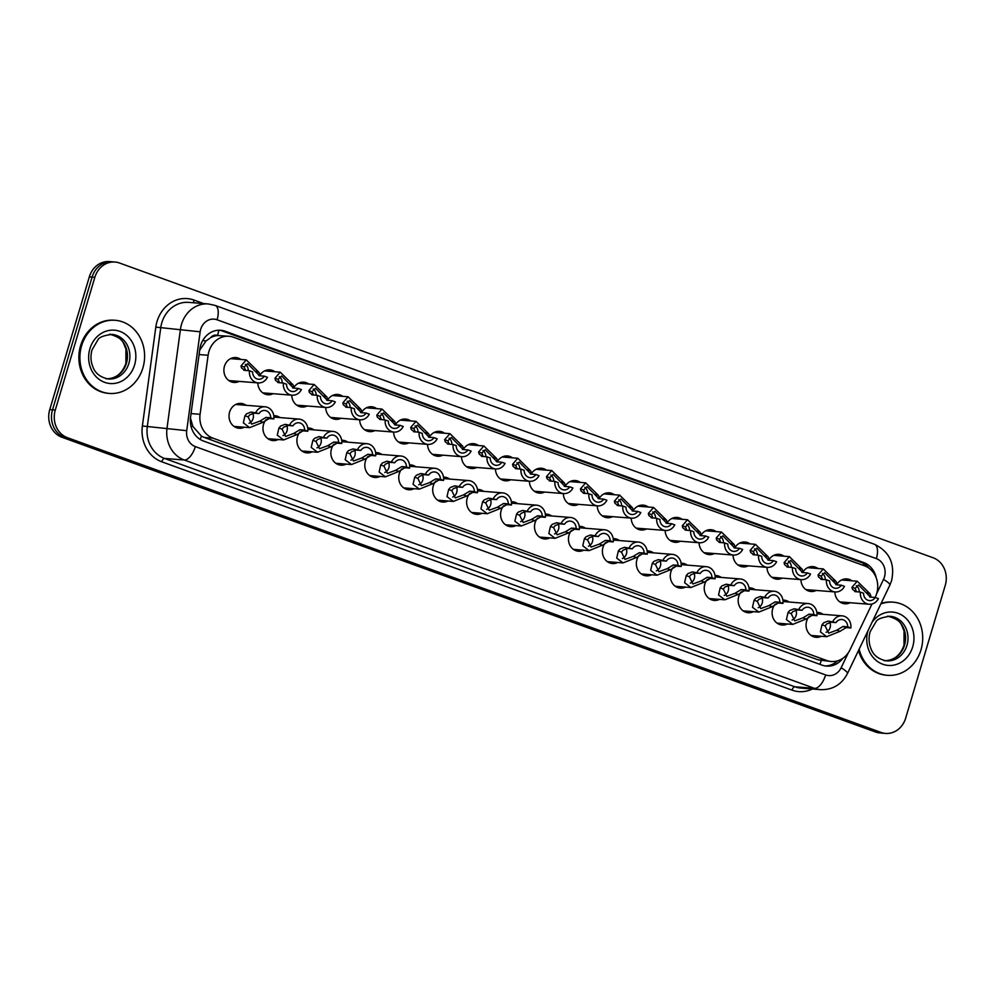 <?xml version="1.0" encoding="UTF-8"?>
<svg xmlns="http://www.w3.org/2000/svg" width="995" height="995" viewBox="0 0 995 995"><rect width="100%" height="100%" fill="white"/><g stroke="black" fill="none" stroke-linecap="round" stroke-linejoin="round"><path stroke-width="1.49" d="M244.31 427.228A12.475 10.995 -85.4 0 1 239.036 428.273A12.475 10.995 -85.4 0 1 229.609 412.067A12.475 10.995 -85.4 0 1 241.026 403.41A12.475 10.995 -85.4 0 1 246.063 405.288M278.252 439.516A12.475 10.995 -85.4 0 1 272.978 440.574A12.475 10.995 -85.4 0 1 263.551 424.367A12.475 10.995 -85.4 0 1 266.138 419.567M312.194 451.817A12.475 10.995 -85.4 0 1 306.92 452.874A12.475 10.995 -85.4 0 1 297.493 436.668A12.475 10.995 -85.4 0 1 300.08 431.867M346.136 464.118A12.475 10.995 -85.4 0 1 340.862 465.162A12.475 10.995 -85.4 0 1 331.447 448.956A12.475 10.995 -85.4 0 1 334.022 444.156M380.078 476.406A12.475 10.995 -85.4 0 1 374.804 477.463A12.475 10.995 -85.4 0 1 365.389 461.257A12.475 10.995 -85.4 0 1 367.963 456.456M414.019 488.707A12.475 10.995 -85.4 0 1 408.746 489.764A12.475 10.995 -85.4 0 1 399.331 473.558A12.475 10.995 -85.4 0 1 401.905 468.757M447.961 501.007A12.475 10.995 -85.4 0 1 442.688 502.052A12.475 10.995 -85.4 0 1 433.273 485.846A12.475 10.995 -85.4 0 1 435.847 481.045M481.903 513.296A12.475 10.995 -85.4 0 1 476.63 514.353A12.475 10.995 -85.4 0 1 467.215 498.147A12.475 10.995 -85.4 0 1 469.789 493.346M515.845 525.596A12.475 10.995 -85.4 0 1 510.572 526.654A12.475 10.995 -85.4 0 1 501.157 510.447A12.475 10.995 -85.4 0 1 503.744 505.647M549.787 537.897A12.475 10.995 -85.4 0 1 544.514 538.942A12.475 10.995 -85.4 0 1 535.099 522.736A12.475 10.995 -85.4 0 1 537.686 517.935M583.729 550.185A12.475 10.995 -85.4 0 1 578.456 551.242A12.475 10.995 -85.4 0 1 569.04 535.036A12.475 10.995 -85.4 0 1 571.627 530.236M617.671 562.486A12.475 10.995 -85.4 0 1 612.398 563.543A12.475 10.995 -85.4 0 1 602.982 547.337A12.475 10.995 -85.4 0 1 605.569 542.536M651.613 574.787A12.475 10.995 -85.4 0 1 646.34 575.831A12.475 10.995 -85.4 0 1 636.924 559.625A12.475 10.995 -85.4 0 1 639.511 554.824M685.555 587.075A12.475 10.995 -85.4 0 1 680.282 588.132A12.475 10.995 -85.4 0 1 670.866 571.926A12.475 10.995 -85.4 0 1 673.453 567.125M719.497 599.376A12.475 10.995 -85.4 0 1 714.236 600.42A12.475 10.995 -85.4 0 1 704.808 584.227A12.475 10.995 -85.4 0 1 707.395 579.426M753.439 611.676A12.475 10.995 -85.4 0 1 748.178 612.721A12.475 10.995 -85.4 0 1 738.75 596.515A12.475 10.995 -85.4 0 1 741.337 591.714M787.393 623.964A12.475 10.995 -85.4 0 1 782.12 625.022A12.475 10.995 -85.4 0 1 772.692 608.816A12.475 10.995 -85.4 0 1 775.279 604.015M821.335 636.265A12.475 10.995 -85.4 0 1 816.062 637.31A12.475 10.995 -85.4 0 1 806.634 621.116A12.475 10.995 -85.4 0 1 809.221 616.315M239.173 381.396A12.475 10.995 -85.4 0 1 233.9 382.441A12.475 10.995 -85.4 0 1 224.472 366.235A12.475 10.995 -85.4 0 1 235.877 357.578A12.475 10.995 -85.4 0 1 240.914 359.456M273.115 393.684A12.475 10.995 -85.4 0 1 267.842 394.741A12.475 10.995 -85.4 0 1 257.829 382.876M307.057 405.985A12.475 10.995 -85.4 0 1 301.783 407.03A12.475 10.995 -85.4 0 1 291.771 395.177M340.999 418.286A12.475 10.995 -85.4 0 1 335.725 419.33A12.475 10.995 -85.4 0 1 325.713 407.477M374.941 430.574A12.475 10.995 -85.4 0 1 369.667 431.631A12.475 10.995 -85.4 0 1 359.655 419.766M408.883 442.874A12.475 10.995 -85.4 0 1 403.609 443.919A12.475 10.995 -85.4 0 1 393.597 432.066M442.825 455.175A12.475 10.995 -85.4 0 1 437.551 456.22A12.475 10.995 -85.4 0 1 427.551 444.367M476.767 467.463A12.475 10.995 -85.4 0 1 471.493 468.521A12.475 10.995 -85.4 0 1 461.493 456.655M510.709 479.764A12.475 10.995 -85.4 0 1 505.435 480.809A12.475 10.995 -85.4 0 1 495.435 468.956M544.651 492.065A12.475 10.995 -85.4 0 1 539.377 493.11A12.475 10.995 -85.4 0 1 529.377 481.257M578.592 504.353A12.475 10.995 -85.4 0 1 573.319 505.41A12.475 10.995 -85.4 0 1 563.319 493.545M612.534 516.654A12.475 10.995 -85.4 0 1 607.261 517.698A12.475 10.995 -85.4 0 1 597.261 505.846M646.476 528.954A12.475 10.995 -85.4 0 1 641.203 529.999A12.475 10.995 -85.4 0 1 631.203 518.146M680.418 541.243A12.475 10.995 -85.4 0 1 675.145 542.3A12.475 10.995 -85.4 0 1 665.145 530.434M714.36 553.543A12.475 10.995 -85.4 0 1 709.087 554.588A12.475 10.995 -85.4 0 1 699.087 542.735M748.302 565.844A12.475 10.995 -85.4 0 1 743.029 566.889A12.475 10.995 -85.4 0 1 733.029 555.036M782.244 578.132A12.475 10.995 -85.4 0 1 776.971 579.189A12.475 10.995 -85.4 0 1 766.971 567.324M816.186 590.433A12.475 10.995 -85.4 0 1 810.913 591.478A12.475 10.995 -85.4 0 1 800.913 579.625M850.128 602.734A12.475 10.995 -85.4 0 1 844.854 603.778A12.475 10.995 -85.4 0 1 834.855 591.925M875.115 597.485L875.339 597.012A22.002 19.39 94.6 0 0 876.707 593.468A22.002 19.39 94.6 0 0 864.58 565.844L233.539 337.243A22.002 19.39 94.6 0 0 229.037 336.26A22.002 19.39 94.6 0 0 208.104 355.277L200.082 414.306A22.002 19.39 94.6 0 0 213.017 438.186L826.77 660.531A22.002 19.39 94.6 0 0 831.273 661.513A22.002 19.39 94.6 0 0 850.041 649.772L871.981 604.002M210.642 337.666A22.002 19.39 -85.4 0 1 217.88 335.551L217.557 335.439A7.338 6.467 94.6 0 0 210.642 337.666L205.99 340.999L199.659 350.24M190.468 418.037L192.831 426.357L201.413 436.108L204.361 437.489L818.114 659.847L831.273 661.513M229.037 336.26L217.88 335.551M782.916 600.134A12.475 10.995 -85.4 0 1 784.097 600.159A12.475 10.995 -85.4 0 1 789.135 602.025M748.974 587.834A12.475 10.995 -85.4 0 1 750.155 587.858A12.475 10.995 -85.4 0 1 755.193 589.736M715.032 575.545A12.475 10.995 -85.4 0 1 716.213 575.558A12.475 10.995 -85.4 0 1 721.251 577.436M681.09 563.245A12.475 10.995 -85.4 0 1 682.271 563.269A12.475 10.995 -85.4 0 1 687.309 565.135M647.148 550.944A12.475 10.995 -85.4 0 1 648.33 550.969A12.475 10.995 -85.4 0 1 653.367 552.847M613.206 538.656A12.475 10.995 -85.4 0 1 614.388 538.668A12.475 10.995 -85.4 0 1 619.425 540.546M579.264 526.355A12.475 10.995 -85.4 0 1 580.446 526.38A12.475 10.995 -85.4 0 1 585.483 528.245M545.322 514.054A12.475 10.995 -85.4 0 1 546.504 514.079A12.475 10.995 -85.4 0 1 551.541 515.957M511.38 501.766A12.475 10.995 -85.4 0 1 512.562 501.778A12.475 10.995 -85.4 0 1 517.599 503.657M477.438 489.465A12.475 10.995 -85.4 0 1 478.62 489.49A12.475 10.995 -85.4 0 1 483.657 491.356M443.496 477.165A12.475 10.995 -85.4 0 1 444.678 477.19A12.475 10.995 -85.4 0 1 449.715 479.068M409.554 464.876A12.475 10.995 -85.4 0 1 410.736 464.889A12.475 10.995 -85.4 0 1 415.773 466.767M375.612 452.576A12.475 10.995 -85.4 0 1 376.794 452.601A12.475 10.995 -85.4 0 1 381.831 454.466M341.671 440.275A12.475 10.995 -85.4 0 1 342.852 440.3A12.475 10.995 -85.4 0 1 347.889 442.178M307.729 427.987A12.475 10.995 -85.4 0 1 308.91 427.999A12.475 10.995 -85.4 0 1 313.947 429.877M273.787 415.686A12.475 10.995 -85.4 0 1 274.968 415.711A12.475 10.995 -85.4 0 1 280.005 417.577M816.858 612.435A12.475 10.995 -85.4 0 1 818.039 612.447A12.475 10.995 -85.4 0 1 823.076 614.325M803.152 571.715A12.475 10.995 -85.4 0 1 812.903 566.615A12.475 10.995 -85.4 0 1 817.94 568.493M769.21 559.414A12.475 10.995 -85.4 0 1 778.961 554.327A12.475 10.995 -85.4 0 1 783.998 556.193M735.268 547.126A12.475 10.995 -85.4 0 1 745.019 542.026A12.475 10.995 -85.4 0 1 750.056 543.904M701.326 534.825A12.475 10.995 -85.4 0 1 711.077 529.726A12.475 10.995 -85.4 0 1 716.114 531.604M667.384 522.524A12.475 10.995 -85.4 0 1 677.135 517.437A12.475 10.995 -85.4 0 1 682.172 519.303M633.442 510.236A12.475 10.995 -85.4 0 1 643.193 505.137A12.475 10.995 -85.4 0 1 648.23 507.015M599.5 497.935A12.475 10.995 -85.4 0 1 609.251 492.836A12.475 10.995 -85.4 0 1 614.288 494.714M565.558 485.635A12.475 10.995 -85.4 0 1 575.309 480.548A12.475 10.995 -85.4 0 1 580.346 482.413M531.616 473.346A12.475 10.995 -85.4 0 1 541.367 468.247A12.475 10.995 -85.4 0 1 546.404 470.125M497.674 461.046A12.475 10.995 -85.4 0 1 507.425 455.946A12.475 10.995 -85.4 0 1 512.462 457.824M463.732 448.745A12.475 10.995 -85.4 0 1 473.483 443.658A12.475 10.995 -85.4 0 1 478.52 445.524M429.778 436.457A12.475 10.995 -85.4 0 1 439.541 431.357A12.475 10.995 -85.4 0 1 444.578 433.235M395.836 424.156A12.475 10.995 -85.4 0 1 405.587 419.057A12.475 10.995 -85.4 0 1 410.637 420.935M361.894 411.855A12.475 10.995 -85.4 0 1 371.645 406.768A12.475 10.995 -85.4 0 1 376.695 408.634M327.952 399.567A12.475 10.995 -85.4 0 1 337.703 394.468A12.475 10.995 -85.4 0 1 342.753 396.346M294.01 387.266A12.475 10.995 -85.4 0 1 303.761 382.167A12.475 10.995 -85.4 0 1 308.811 384.045M260.068 374.966A12.475 10.995 -85.4 0 1 269.819 369.879A12.475 10.995 -85.4 0 1 274.856 371.744M837.093 584.015A12.475 10.995 -85.4 0 1 846.844 578.916A12.475 10.995 -85.4 0 1 851.882 580.794M94.848 277.306L92.087 277.083A22.002 19.39 -85.4 0 1 112.224 261.809A22.002 19.39 -85.4 0 0 92.087 277.083L52.511 409.84L92.087 277.083L89.326 276.871A22.002 19.39 -85.4 0 1 109.45 261.585L114.985 262.033A22.002 19.39 -85.4 0 1 119.487 263.003L933.123 557.772A22.002 19.39 -85.4 0 1 945.25 585.383L905.674 718.129A22.002 19.39 -85.4 0 1 885.55 733.414A22.002 19.39 -85.4 0 1 881.048 732.432L67.411 437.676A22.002 19.39 -85.4 0 1 55.285 410.052L94.848 277.306A22.002 19.39 -85.4 0 1 114.985 262.033M67.411 437.676L64.65 437.452A22.002 19.39 -85.4 0 1 52.511 409.84A22.002 19.39 -85.4 0 0 64.65 437.452L878.286 732.221L64.65 437.452L61.877 437.228A22.002 19.39 -85.4 0 1 49.75 409.617L89.326 276.871M885.55 733.414L882.776 733.191A22.002 19.39 -85.4 0 1 878.286 732.221A22.002 19.39 -85.4 0 0 882.776 733.191L880.015 732.967A22.002 19.39 -85.4 0 1 875.513 731.997L61.877 437.228M876.296 578.07A22.002 19.39 94.6 0 0 863.635 562.523L225.231 331.248A22.002 19.39 94.6 0 0 220.728 330.265A22.002 19.39 94.6 0 0 199.796 349.282L190.567 417.166A22.002 19.39 94.6 0 0 203.502 441.046L822.032 665.12A22.002 19.39 94.6 0 0 826.534 666.103A22.002 19.39 94.6 0 0 842.939 658.255M219.348 330.216A22.002 19.39 -85.4 0 1 222.47 331.024L860.874 562.299A22.002 19.39 -85.4 0 1 869.07 568.257M837.666 660.817A22.002 19.39 -85.4 0 1 825.154 665.929M875.264 597.497L878.423 598.642A11.007 9.701 94.6 0 1 869.17 604.251A11.007 9.701 94.6 0 1 860.414 592.112L863.573 593.256A7.338 6.467 94.6 0 0 869.456 600.594A7.338 6.467 94.6 0 0 875.264 597.497L870.525 597.112L858.623 585.01L855.14 588.381L856.558 591.801M859.232 592.013A7.338 6.467 94.6 0 0 856.309 585.682M860.414 592.112L854.817 591.552M855.675 591.739L852.466 589.276L851.981 587.249L857.242 581.217L870.028 593.779L870.849 595.943M870.525 597.112L869.717 596.95M836.024 622.596L831.285 622.223L826.733 623.927L825.141 625.917L828.661 633.168L836.882 630.171L842.964 626.464L847.703 626.838A7.338 6.467 94.6 0 0 841.82 619.499A7.338 6.467 94.6 0 0 836.024 622.596L828.114 621.079L823.673 622.82L821.994 624.773L820.365 631.875L826.683 636.688L811.012 635.444M826.049 632.322A7.338 6.467 94.6 0 0 830.091 627.658A7.338 6.467 94.6 0 0 829.88 622.335M832.865 621.452A11.007 9.701 94.6 0 1 842.118 615.843A11.007 9.701 94.6 0 1 850.874 627.982L846.123 627.609L840.041 631.315L826.683 636.688M850.874 627.982L847.703 626.838M880.836 603.94A36.678 32.325 -85.4 0 1 893.274 602.186A36.678 32.325 -85.4 0 1 920.984 649.847A36.678 32.325 -85.4 0 1 887.428 675.307A36.678 32.325 -85.4 0 1 859.145 649.163M881.097 603.405A36.678 32.325 -85.4 0 1 892.229 602.099L893.274 602.186M887.428 675.307L886.396 675.232A36.678 32.325 -85.4 0 1 858.498 650.531M841.322 585.197L844.481 586.341A11.007 9.701 94.6 0 1 835.228 591.95A11.007 9.701 94.6 0 1 826.472 579.811L829.631 580.956A7.338 6.467 94.6 0 0 835.514 588.294A7.338 6.467 94.6 0 0 841.322 585.197L836.584 584.824L824.681 572.71L821.198 576.093L822.616 579.513M825.29 579.724A7.338 6.467 94.6 0 0 822.367 573.394M826.472 579.811L820.875 579.252M821.733 579.438L818.524 576.988L818.039 574.948L823.3 568.916L836.086 581.49L836.907 583.642M836.584 584.824L835.775 584.65M807.38 572.896L810.539 574.04A11.007 9.701 94.6 0 1 801.286 579.65A11.007 9.701 94.6 0 1 792.53 567.523L795.689 568.667A7.338 6.467 94.6 0 0 801.572 575.993A7.338 6.467 94.6 0 0 807.38 572.896L802.642 572.523L790.739 560.421L787.256 563.792L788.674 567.212M791.348 567.424A7.338 6.467 94.6 0 0 788.426 561.093M792.53 567.523L786.933 566.951M787.791 567.138L784.582 564.687L784.097 562.648L789.358 556.628L802.144 569.19L802.965 571.341M802.642 572.523L801.833 572.349M773.438 560.608L776.597 561.752A11.007 9.701 94.6 0 1 767.344 567.361A11.007 9.701 94.6 0 1 758.588 555.222L761.747 556.367A7.338 6.467 94.6 0 0 767.63 563.705A7.338 6.467 94.6 0 0 773.438 560.608L768.7 560.222L756.797 548.121L753.314 551.491L754.732 554.912M757.406 555.123A7.338 6.467 94.6 0 0 754.484 548.792M758.588 555.222L752.991 554.663M753.849 554.849L750.64 552.387L750.155 550.359L755.416 544.327L768.202 556.889L769.023 559.053M768.7 560.222L767.891 560.061M739.496 548.307L742.656 549.451A11.007 9.701 94.6 0 1 733.39 555.061A11.007 9.701 94.6 0 1 724.646 542.922L727.805 544.066A7.338 6.467 94.6 0 0 733.688 551.404A7.338 6.467 94.6 0 0 739.496 548.307L734.745 547.934L722.855 535.82L719.373 539.203L720.79 542.623M723.464 542.835A7.338 6.467 94.6 0 0 720.542 536.504M724.646 542.922L719.049 542.362M719.907 542.549L716.698 540.098L716.213 538.059L721.475 532.026L734.26 544.601L735.081 546.752M734.745 547.934L733.949 547.76M802.082 610.308L797.343 609.923L792.791 611.626L791.199 613.616L794.719 620.88L802.94 617.87L809.022 614.164L813.761 614.537A7.338 6.467 94.6 0 0 807.878 607.211A7.338 6.467 94.6 0 0 802.082 610.308L794.172 608.778L789.731 610.52L788.052 612.485L786.423 619.574L792.741 624.4L777.07 623.144M792.107 620.034A7.338 6.467 94.6 0 0 796.149 615.358A7.338 6.467 94.6 0 0 795.938 610.034M798.923 609.164A11.007 9.701 94.6 0 1 808.176 603.555A11.007 9.701 94.6 0 1 816.92 615.681L812.181 615.308L806.099 619.014L792.741 624.4M816.92 615.681L813.761 614.537M768.14 598.007L763.389 597.634L758.849 599.338L757.257 601.328L760.777 608.579L768.998 605.582L775.08 601.863L779.819 602.249A7.338 6.467 94.6 0 0 773.936 594.91A7.338 6.467 94.6 0 0 768.14 598.007L760.23 596.49L755.79 598.219L754.111 600.184L752.481 607.286L758.799 612.099L743.128 610.843M758.165 607.734A7.338 6.467 94.6 0 0 762.207 603.057A7.338 6.467 94.6 0 0 761.996 597.746M764.968 596.863A11.007 9.701 94.6 0 1 774.234 591.254A11.007 9.701 94.6 0 1 782.978 603.393L778.239 603.007L772.157 606.714L758.799 612.099M782.978 603.393L779.819 602.249M734.198 585.707L729.447 585.334L724.907 587.038L723.315 589.028L726.835 596.279L735.056 593.281L741.138 589.575L745.877 589.948A7.338 6.467 94.6 0 0 739.994 582.61A7.338 6.467 94.6 0 0 734.198 585.707L726.288 584.189L721.835 585.931L720.169 587.883L718.539 594.985L724.857 599.798L709.186 598.555M724.223 595.433A7.338 6.467 94.6 0 0 728.265 590.769A7.338 6.467 94.6 0 0 728.054 585.446M731.026 584.562A11.007 9.701 94.6 0 1 740.292 578.953A11.007 9.701 94.6 0 1 749.036 591.092L744.297 590.719L738.215 594.425L724.857 599.798M749.036 591.092L745.877 589.948M81.615 345.762A36.678 32.325 -85.4 0 1 115.171 320.29A36.678 32.325 -85.4 0 1 142.882 367.963A36.678 32.325 -85.4 0 1 109.326 393.423A36.678 32.325 -85.4 0 1 81.615 345.762M109.326 393.423L108.293 393.336A36.678 32.325 -85.4 0 1 80.583 345.675A36.678 32.325 -85.4 0 1 114.139 320.216L115.171 320.29M705.554 536.006L708.714 537.151A11.007 9.701 94.6 0 1 699.448 542.76A11.007 9.701 94.6 0 1 690.704 530.633L693.863 531.778A7.338 6.467 94.6 0 0 699.746 539.103A7.338 6.467 94.6 0 0 705.554 536.006L700.803 535.633L688.913 523.532L685.431 526.902L686.848 530.323M689.523 530.534A7.338 6.467 94.6 0 0 686.6 524.203M690.704 530.633L685.107 530.061M685.965 530.248L682.757 527.798L682.271 525.758L687.533 519.738L700.318 532.3L701.139 534.452M700.803 535.633L700.007 535.459M671.6 523.718L674.772 524.862A11.007 9.701 94.6 0 1 665.506 530.472A11.007 9.701 94.6 0 1 656.762 518.333L659.921 519.477A7.338 6.467 94.6 0 0 665.804 526.815A7.338 6.467 94.6 0 0 671.6 523.718L666.861 523.333L654.971 511.231L651.489 514.602L652.907 518.022M655.581 518.233A7.338 6.467 94.6 0 0 652.645 511.903M656.762 518.333L651.165 517.773M652.024 517.96L648.815 515.497L648.33 513.47L653.591 507.438L666.376 519.999L667.197 522.164M666.861 523.333L666.065 523.171M637.658 511.418L640.83 512.562A11.007 9.701 94.6 0 1 631.564 518.171A11.007 9.701 94.6 0 1 622.82 506.032L625.979 507.176A7.338 6.467 94.6 0 0 631.862 514.514A7.338 6.467 94.6 0 0 637.658 511.418L632.919 511.044L621.029 498.93L617.547 502.313L618.965 505.734M621.639 505.945A7.338 6.467 94.6 0 0 618.703 499.614M622.82 506.032L617.223 505.472M618.069 505.659L614.873 503.209L614.388 501.169L619.649 495.137L632.434 507.711L633.255 509.863M632.919 511.044L632.123 510.87M700.244 573.418L695.505 573.033L690.965 574.737L689.373 576.727L692.893 583.99L701.114 580.981L707.196 577.274L711.935 577.647A7.338 6.467 94.6 0 0 706.052 570.322A7.338 6.467 94.6 0 0 700.244 573.418L692.346 571.889L687.893 573.63L686.227 575.595L684.597 582.684L690.916 587.51L675.244 586.254M690.281 583.145A7.338 6.467 94.6 0 0 694.323 578.468A7.338 6.467 94.6 0 0 694.112 573.145M697.085 572.274A11.007 9.701 94.6 0 1 706.35 566.665A11.007 9.701 94.6 0 1 715.094 578.791L710.355 578.418L704.273 582.125L690.916 587.51M715.094 578.791L711.935 577.647M666.302 561.118L661.563 560.745L657.023 562.449L655.431 564.439L658.951 571.69L667.172 568.692L673.254 564.973L677.993 565.359A7.338 6.467 94.6 0 0 672.11 558.021A7.338 6.467 94.6 0 0 666.302 561.118L658.404 559.6L653.951 561.329L652.285 563.294L650.655 570.396L656.974 575.209L641.302 573.953M656.339 570.844A7.338 6.467 94.6 0 0 660.381 566.167A7.338 6.467 94.6 0 0 660.17 560.857M663.143 559.974A11.007 9.701 94.6 0 1 672.409 554.364A11.007 9.701 94.6 0 1 681.152 566.503L676.413 566.118L670.332 569.824L656.974 575.209M681.152 566.503L677.993 565.359M632.36 548.817L627.621 548.444L623.081 550.148L621.489 552.138L625.009 559.389L633.23 556.392L639.312 552.685L644.051 553.058A7.338 6.467 94.6 0 0 638.168 545.72A7.338 6.467 94.6 0 0 632.36 548.817L624.462 547.3L620.009 549.041L618.343 550.994L616.713 558.096L623.032 562.909L607.36 561.665M622.397 558.543A7.338 6.467 94.6 0 0 626.427 553.879A7.338 6.467 94.6 0 0 626.228 548.556M629.201 547.673A11.007 9.701 94.6 0 1 638.467 542.064A11.007 9.701 94.6 0 1 647.21 554.203L642.471 553.829L636.39 557.536L623.032 562.909M647.21 554.203L644.051 553.058M603.716 499.117L606.875 500.261A11.007 9.701 94.6 0 1 597.622 505.87A11.007 9.701 94.6 0 1 588.878 493.744L592.037 494.888A7.338 6.467 94.6 0 0 597.92 502.214A7.338 6.467 94.6 0 0 603.716 499.117L598.978 498.744L587.087 486.642L583.605 490.013L585.023 493.433M587.684 493.644A7.338 6.467 94.6 0 0 584.761 487.314M588.878 493.744L583.281 493.172M584.127 493.358L580.931 490.908L580.446 488.868L585.694 482.849L598.492 495.41L599.313 497.562M598.978 498.744L598.182 498.57M569.774 486.829L572.933 487.973A11.007 9.701 94.6 0 1 563.68 493.582A11.007 9.701 94.6 0 1 554.924 481.443L558.096 482.587A7.338 6.467 94.6 0 0 563.978 489.926A7.338 6.467 94.6 0 0 569.774 486.829L565.036 486.443L553.145 474.341L549.663 477.712L551.081 481.132M553.742 481.344A7.338 6.467 94.6 0 0 550.82 475.013M554.924 481.443L549.339 480.883M550.185 481.07L546.989 478.607L546.504 476.58L551.752 470.548L564.551 483.11L565.371 485.274M565.036 486.443L564.24 486.281M535.832 474.528L538.991 475.672A11.007 9.701 94.6 0 1 529.738 481.281A11.007 9.701 94.6 0 1 520.982 469.142L524.154 470.287A7.338 6.467 94.6 0 0 530.037 477.625A7.338 6.467 94.6 0 0 535.832 474.528L531.094 474.155L519.203 462.041L515.708 465.424L517.139 468.844M519.8 469.055A7.338 6.467 94.6 0 0 516.878 462.725M520.982 469.142L515.398 468.583M516.243 468.769L513.047 466.319L512.562 464.279L517.81 458.247L530.609 470.822L531.429 472.973M531.094 474.155L530.298 473.981M501.89 462.227L505.05 463.371A11.007 9.701 94.6 0 1 495.796 468.981A11.007 9.701 94.6 0 1 487.04 456.854L490.199 457.998A7.338 6.467 94.6 0 0 496.095 465.324A7.338 6.467 94.6 0 0 501.89 462.227L497.152 461.854L485.262 449.752L481.767 453.123L483.197 456.543M485.858 456.755A7.338 6.467 94.6 0 0 482.936 450.424M487.04 456.854L481.456 456.282M482.301 456.469L479.105 454.019L478.62 451.979L483.868 445.959L496.667 458.521L497.488 460.673M497.152 461.854L496.356 461.68M467.948 449.939L471.108 451.083A11.007 9.701 94.6 0 1 461.854 456.693A11.007 9.701 94.6 0 1 453.098 444.554L456.257 445.698A7.338 6.467 94.6 0 0 462.153 453.036A7.338 6.467 94.6 0 0 467.948 449.939L463.21 449.553L451.32 437.452L447.825 440.822L449.255 444.243M451.917 444.454A7.338 6.467 94.6 0 0 448.994 438.123M453.098 444.554L447.514 443.994M448.359 444.18L445.163 441.718L444.678 439.69L449.927 433.658L462.725 446.22L463.546 448.384M463.21 449.553L462.414 449.392M598.418 536.529L593.679 536.143L589.139 537.847L587.547 539.837L591.055 547.101L599.288 544.091L605.37 540.385L610.109 540.758A7.338 6.467 94.6 0 0 604.226 533.432A7.338 6.467 94.6 0 0 598.418 536.529L590.52 534.999L586.067 536.74L584.401 538.705L582.771 545.795L589.09 550.621L573.418 549.364M588.455 546.255A7.338 6.467 94.6 0 0 592.485 541.578A7.338 6.467 94.6 0 0 592.286 536.255M595.259 535.385A11.007 9.701 94.6 0 1 604.512 529.775A11.007 9.701 94.6 0 1 613.268 541.902L608.53 541.529L602.448 545.235L589.09 550.621M613.268 541.902L610.109 540.758M564.476 524.228L559.737 523.855L555.198 525.559L553.606 527.549L557.113 534.8L565.347 531.803L571.428 528.084L576.167 528.469A7.338 6.467 94.6 0 0 570.284 521.131A7.338 6.467 94.6 0 0 564.476 524.228L556.578 522.711L552.125 524.44L550.459 526.405L548.83 533.507L555.148 538.32L539.477 537.064M554.513 533.954A7.338 6.467 94.6 0 0 558.543 529.278A7.338 6.467 94.6 0 0 558.344 523.967M561.317 523.084A11.007 9.701 94.6 0 1 570.57 517.475A11.007 9.701 94.6 0 1 579.326 529.614L574.588 529.228L568.506 532.934L555.148 538.32M579.326 529.614L576.167 528.469M530.534 511.928L525.795 511.554L521.256 513.258L519.664 515.248L523.171 522.499L531.405 519.502L537.487 515.796L542.225 516.169A7.338 6.467 94.6 0 0 536.342 508.831A7.338 6.467 94.6 0 0 530.534 511.928L522.636 510.41L518.184 512.151L516.517 514.104L514.888 521.206L521.206 526.019L505.535 524.775M520.572 521.654A7.338 6.467 94.6 0 0 524.601 516.99A7.338 6.467 94.6 0 0 524.402 511.666M527.375 510.783A11.007 9.701 94.6 0 1 536.628 505.174A11.007 9.701 94.6 0 1 545.384 517.313L540.646 516.94L534.564 520.646L521.206 526.019M545.384 517.313L542.225 516.169M496.592 499.639L491.853 499.254L487.314 500.958L485.722 502.948L489.229 510.211L497.463 507.201L503.545 503.495L508.283 503.868A7.338 6.467 94.6 0 0 502.4 496.542A7.338 6.467 94.6 0 0 496.592 499.639L488.694 498.109L484.242 499.851L482.575 501.816L480.946 508.905L487.264 513.731L471.593 512.475M486.63 509.365A7.338 6.467 94.6 0 0 490.659 504.689A7.338 6.467 94.6 0 0 490.46 499.366M493.433 498.495A11.007 9.701 94.6 0 1 502.686 492.886A11.007 9.701 94.6 0 1 511.442 505.012L506.704 504.639L500.609 508.346L487.264 513.731M511.442 505.012L508.283 503.868M462.65 487.339L457.911 486.965L453.372 488.669L451.78 490.659L455.287 497.91L463.521 494.913L469.603 491.194L474.341 491.58A7.338 6.467 94.6 0 0 468.458 484.242A7.338 6.467 94.6 0 0 462.65 487.339L454.752 485.821L450.3 487.55L448.633 489.515L447.004 496.617L453.322 501.43L437.651 500.174M452.675 497.065A7.338 6.467 94.6 0 0 456.717 492.388A7.338 6.467 94.6 0 0 456.518 487.077M459.491 486.194A11.007 9.701 94.6 0 1 468.744 480.585A11.007 9.701 94.6 0 1 477.5 492.724L472.762 492.338L466.667 496.045L453.322 501.43M477.5 492.724L474.341 491.58M434.007 437.638L437.166 438.783A11.007 9.701 94.6 0 1 427.912 444.392A11.007 9.701 94.6 0 1 419.156 432.253L422.315 433.397A7.338 6.467 94.6 0 0 428.211 440.735A7.338 6.467 94.6 0 0 434.007 437.638L429.268 437.265L417.378 425.151L413.883 428.534L415.313 431.954M417.975 432.166A7.338 6.467 94.6 0 0 415.052 425.835M419.156 432.253L413.572 431.693M414.417 431.88L411.221 429.43L410.736 427.39L415.985 421.358L428.783 433.932L429.604 436.084M429.268 437.265L428.472 437.091M400.065 425.338L403.224 426.482A11.007 9.701 94.6 0 1 393.97 432.091A11.007 9.701 94.6 0 1 385.214 419.965L388.373 421.109A7.338 6.467 94.6 0 0 394.269 428.435A7.338 6.467 94.6 0 0 400.065 425.338L395.326 424.964L383.436 412.863L379.941 416.233L381.371 419.654M384.033 419.865A7.338 6.467 94.6 0 0 381.11 413.534M385.214 419.965L379.63 419.392M380.476 419.579L377.279 417.129L376.794 415.089L382.043 409.069L394.841 421.631L395.662 423.783M395.326 424.964L394.53 424.79M366.123 413.049L369.282 414.194A11.007 9.701 94.6 0 1 360.028 419.803A11.007 9.701 94.6 0 1 351.272 407.664L354.431 408.808A7.338 6.467 94.6 0 0 360.327 416.146A7.338 6.467 94.6 0 0 366.123 413.049L361.384 412.664L349.494 400.562L345.999 403.933L347.429 407.353M350.091 407.577A7.338 6.467 94.6 0 0 347.168 401.234M351.272 407.664L345.688 407.104M346.534 407.291L343.337 404.828L342.852 402.801L348.101 396.769L360.899 409.331L361.72 411.495M361.384 412.664L360.588 412.502M332.181 400.749L335.34 401.893A11.007 9.701 94.6 0 1 326.086 407.502A11.007 9.701 94.6 0 1 317.33 395.363L320.489 396.507A7.338 6.467 94.6 0 0 326.385 403.846A7.338 6.467 94.6 0 0 332.181 400.749L327.442 400.376L315.552 388.261L312.057 391.644L313.487 395.065M316.149 395.276A7.338 6.467 94.6 0 0 313.226 388.945M317.33 395.363L311.746 394.804M312.592 394.99L309.395 392.54L308.91 390.5L314.159 384.468L326.957 397.042L327.778 399.194M327.442 400.376L326.646 400.201M298.239 388.448L301.398 389.592A11.007 9.701 94.6 0 1 292.144 395.202A11.007 9.701 94.6 0 1 283.388 383.075L286.548 384.219A7.338 6.467 94.6 0 0 292.43 391.545A7.338 6.467 94.6 0 0 298.239 388.448L293.5 388.075L281.61 375.973L278.115 379.344L279.545 382.764M282.207 382.976A7.338 6.467 94.6 0 0 279.284 376.645M283.388 383.075L277.804 382.503M278.65 382.689L275.453 380.239L274.968 378.199L280.217 372.18L293.015 384.742L293.836 386.893M293.5 388.075L292.704 387.901M264.297 376.16L267.456 377.304A11.007 9.701 94.6 0 1 258.202 382.913A11.007 9.701 94.6 0 1 249.446 370.774L252.606 371.919A7.338 6.467 94.6 0 0 258.489 379.257A7.338 6.467 94.6 0 0 264.297 376.16L259.558 375.774L247.668 363.672L244.173 367.055L245.603 370.463M248.265 370.687A7.338 6.467 94.6 0 0 245.342 364.344M249.446 370.774L243.862 370.215M244.708 370.401L241.511 367.939L241.026 365.911L246.275 359.879L259.073 372.441L259.894 374.605M259.558 375.774L258.762 375.612M428.708 475.038L423.969 474.665L419.417 476.369L417.838 478.359L421.345 485.61L429.579 482.612L435.661 478.906L440.399 479.279A7.338 6.467 94.6 0 0 434.517 471.941A7.338 6.467 94.6 0 0 428.708 475.038L420.81 473.521L416.358 475.262L414.691 477.214L413.062 484.316L419.38 489.13L403.709 487.886M418.733 484.764A7.338 6.467 94.6 0 0 422.775 480.1A7.338 6.467 94.6 0 0 422.576 474.777M425.549 473.894A11.007 9.701 94.6 0 1 434.803 468.284A11.007 9.701 94.6 0 1 443.559 480.423L438.82 480.05L432.726 483.757L419.38 489.13M443.559 480.423L440.399 479.279M394.766 462.75L390.028 462.364L385.475 464.068L383.896 466.058L387.403 473.321L395.637 470.312L401.719 466.605L406.457 466.978A7.338 6.467 94.6 0 0 400.575 459.653A7.338 6.467 94.6 0 0 394.766 462.75L386.868 461.22L382.416 462.961L380.749 464.926L379.12 472.016L385.438 476.841L369.767 475.585M384.791 472.476A7.338 6.467 94.6 0 0 388.834 467.799A7.338 6.467 94.6 0 0 388.622 462.476M391.607 461.605A11.007 9.701 94.6 0 1 400.861 455.996A11.007 9.701 94.6 0 1 409.617 468.123L404.878 467.749L398.784 471.456L385.438 476.841M409.617 468.123L406.457 466.978M360.824 450.449L356.086 450.076L351.533 451.78L349.954 453.77L353.461 461.021L361.695 458.023L367.777 454.305L372.516 454.69A7.338 6.467 94.6 0 0 366.633 447.352A7.338 6.467 94.6 0 0 360.824 450.449L352.926 448.932L348.474 450.66L346.807 452.625L345.178 459.727L351.496 464.541L335.825 463.284M350.849 460.175A7.338 6.467 94.6 0 0 354.892 455.499A7.338 6.467 94.6 0 0 354.68 450.188M357.665 449.305A11.007 9.701 94.6 0 1 366.919 443.695A11.007 9.701 94.6 0 1 375.675 455.834L370.936 455.449L364.842 459.155L351.496 464.541M375.675 455.834L372.516 454.69M326.882 438.148L322.144 437.775L317.592 439.479L316.012 441.469L319.519 448.72L327.753 445.723L333.835 442.016L338.574 442.389A7.338 6.467 94.6 0 0 332.691 435.051A7.338 6.467 94.6 0 0 326.882 438.148L318.985 436.631L314.532 438.372L312.865 440.325L311.224 447.427L317.554 452.24L301.883 450.996M316.907 447.874A7.338 6.467 94.6 0 0 320.95 443.21A7.338 6.467 94.6 0 0 320.738 437.887M323.723 437.004A11.007 9.701 94.6 0 1 332.977 431.395A11.007 9.701 94.6 0 1 341.733 443.534L336.994 443.161L330.9 446.867L317.554 452.24M341.733 443.534L338.574 442.389M292.94 425.86L288.202 425.474L283.65 427.178L282.07 429.168L285.577 436.432L293.811 433.422L299.893 429.716L304.632 430.089A7.338 6.467 94.6 0 0 298.749 422.763A7.338 6.467 94.6 0 0 292.94 425.86L285.043 424.33L280.59 426.071L278.923 428.037L277.282 435.126L283.612 439.952L267.941 438.695M282.966 435.586A7.338 6.467 94.6 0 0 287.008 430.91A7.338 6.467 94.6 0 0 286.796 425.586M289.781 424.716A11.007 9.701 94.6 0 1 299.035 419.106A11.007 9.701 94.6 0 1 307.791 431.233L303.052 430.86L296.958 434.566L283.612 439.952M307.791 431.233L304.632 430.089M258.998 413.559L254.26 413.186L249.708 414.89L248.128 416.88L251.635 424.131L259.869 421.134L265.951 417.415L270.69 417.8A7.338 6.467 94.6 0 0 264.807 410.462A7.338 6.467 94.6 0 0 258.998 413.559L251.101 412.042L246.648 413.771L244.969 415.736L243.34 422.838L249.67 427.651L233.999 426.395M249.024 423.285A7.338 6.467 94.6 0 0 253.066 418.609A7.338 6.467 94.6 0 0 252.854 413.298M255.839 412.415A11.007 9.701 94.6 0 1 265.093 406.806A11.007 9.701 94.6 0 1 273.849 418.945L269.11 418.559L263.016 422.266L249.67 427.651M273.849 418.945L270.69 417.8M202.744 340.526A22.002 0.659 7.7 0 1 205.99 340.999M863.361 565.409A22.002 10.112 -70.1 0 0 863.697 563.618M819.868 664.337A22.002 10.112 -70.1 0 0 821.236 660.655M200.194 439.442A22.002 10.112 -70.1 0 0 201.413 436.108M190.978 426.096A22.002 0.659 7.7 0 1 192.831 426.357M217.557 335.439A22.002 10.112 -70.1 0 0 218.788 330.216M818.114 659.847L826.77 660.531M204.361 437.489L213.017 438.186M191.052 413.584L200.082 414.306M199.075 354.556L208.104 355.277M875.513 731.997L881.048 732.432M49.75 409.617L55.285 410.052M860.874 562.299L863.635 562.523M876.595 593.816L883.523 579.388A14.676 12.935 94.6 0 0 884.431 577.025A14.676 12.935 94.6 0 0 876.346 558.618L217.097 319.781A14.676 12.935 94.6 0 0 200.679 329.32A14.676 12.935 94.6 0 0 200.144 331.808L186.712 430.673A14.676 12.935 94.6 0 0 195.331 446.593L825.626 674.933A14.676 12.935 94.6 0 0 841.136 667.757L848.349 652.708M883.523 579.388A14.676 2.774 25.6 0 1 889.841 585.172L891.582 580.67C895.201 563.717 889.48 551.578 874.431 544.265A14.676 6.741 109.9 0 1 876.346 558.618M825.626 674.933A14.676 6.741 109.9 0 1 814.544 688.353L184.262 460.013A29.34 25.858 -85.4 0 1 167.011 428.186L180.443 329.32A29.34 25.858 -85.4 0 1 181.513 324.333A29.34 25.858 -85.4 0 1 208.353 303.96L188.664 302.38A29.34 25.858 94.6 0 0 161.824 322.753A29.34 25.858 94.6 0 0 160.742 327.741L147.31 426.606A29.34 25.858 94.6 0 0 164.561 458.446L794.856 686.786A29.34 25.858 94.6 0 0 800.851 688.092L820.539 689.659A29.34 25.858 -85.4 0 1 814.544 688.353L794.856 686.786A3.669 1.679 -70.1 0 0 792.082 690.144L161.787 461.804A33.009 29.091 -85.4 0 1 142.385 425.984L155.817 327.119A33.009 29.091 -85.4 0 1 193.975 300.055L203.714 303.587M155.817 327.119L200.144 331.808M812.405 689.013A33.009 29.091 -85.4 0 1 792.082 690.144M186.712 430.673L142.385 425.984M195.331 446.593A14.676 6.741 109.9 0 1 184.262 460.013L164.561 458.446A3.669 1.679 -70.1 0 0 161.787 461.804M193.975 300.055A3.669 1.679 -70.1 0 0 193.789 302.791M841.136 667.757A14.676 2.774 25.6 0 1 847.454 673.553L889.841 585.172M874.431 544.265L215.181 305.44A14.676 6.741 109.9 0 1 217.097 319.781M222.47 331.024L225.231 331.248M851.981 587.249L855.14 588.381M866.881 592.647L870.028 593.779M840.041 631.315L836.882 630.171M825.141 625.917L821.994 624.773M831.285 622.223L828.114 621.079M846.123 627.609L842.964 626.464M890.052 616.291A22.363 19.701 -85.4 0 1 906.955 645.345A22.363 19.701 -85.4 0 1 886.495 660.867C878.597 659.275 873.486 655.357 871.135 649.113C868.784 643.566 868.448 637.783 870.14 631.738L875.961 621.813C877.167 619.164 881.856 617.323 890.052 616.291M872.03 622.298A26.765 23.581 -85.4 0 1 901.781 615.084A26.765 23.581 -85.4 0 1 912.701 646.85A26.765 23.581 -85.4 0 1 882.826 664.262A26.765 23.581 -85.4 0 1 867.951 630.805M888.858 616.241A22.363 19.701 -85.4 0 1 904.53 645.158A22.363 19.701 -85.4 0 1 885.314 660.73M818.039 574.948L821.198 576.093M832.939 580.346L836.086 581.49M784.097 562.648L787.256 563.792M798.997 568.045L802.144 569.19M750.155 550.359L753.314 551.491M765.055 555.757L768.202 556.889M716.213 538.059L719.373 539.203M731.114 543.457L734.26 544.601M806.099 619.014L802.94 617.87M791.199 613.616L788.052 612.485M797.343 609.923L794.172 608.778M812.181 615.308L809.022 614.164M772.157 606.714L768.998 605.582M757.257 601.328L754.111 600.184M763.389 597.634L760.23 596.49M778.239 603.007L775.08 601.863M738.215 594.425L735.056 593.281M723.315 589.028L720.169 587.883M729.447 585.334L726.288 584.189M744.297 590.719L741.138 589.575M111.962 334.407A22.363 19.701 -85.4 0 1 128.852 363.461A22.363 19.701 -85.4 0 1 108.393 378.983C100.495 377.391 95.383 373.473 93.032 367.217C90.682 361.683 90.346 355.887 92.05 349.854L97.858 339.917C99.065 337.28 103.766 335.439 111.962 334.407M89.898 348.76A26.765 23.581 -85.4 0 1 119.848 331.372A26.765 23.581 -85.4 0 1 134.599 364.954A26.765 23.581 -85.4 0 1 104.649 382.341A26.765 23.581 -85.4 0 1 89.898 348.76M110.756 334.357A22.363 19.701 -85.4 0 1 126.427 363.262A22.363 19.701 -85.4 0 1 107.211 378.846M682.271 525.758L685.431 526.902M697.172 531.156L700.318 532.3M648.33 513.47L651.489 514.602M663.23 518.868L666.376 519.999M614.388 501.169L617.547 502.313M629.288 506.567L632.434 507.711M704.273 582.125L701.114 580.981M689.373 576.727L686.227 575.595M695.505 573.033L692.346 571.889M710.355 578.418L707.196 577.274M670.332 569.824L667.172 568.692M655.431 564.439L652.285 563.294M661.563 560.745L658.404 559.6M676.413 566.118L673.254 564.973M636.39 557.536L633.23 556.392M621.489 552.138L618.343 550.994M627.621 548.444L624.462 547.3M642.471 553.829L639.312 552.685M580.446 488.868L583.605 490.013M595.346 494.266L598.492 495.41M546.504 476.58L549.663 477.712M561.404 481.978L564.551 483.11M512.562 464.279L515.708 465.424M527.462 469.677L530.609 470.822M478.62 451.979L481.767 453.123M493.52 457.377L496.667 458.521M444.678 439.69L447.825 440.822M459.578 445.088L462.725 446.22M602.448 545.235L599.288 544.091M587.547 539.837L584.401 538.705M593.679 536.143L590.52 534.999M608.53 541.529L605.37 540.385M568.506 532.934L565.347 531.803M553.606 527.549L550.459 526.405M559.737 523.855L556.578 522.711M574.588 529.228L571.428 528.084M534.564 520.646L531.405 519.502M519.664 515.248L516.517 514.104M525.795 511.554L522.636 510.41M540.646 516.94L537.487 515.796M500.609 508.346L497.463 507.201M485.722 502.948L482.575 501.816M491.853 499.254L488.694 498.109M506.704 504.639L503.545 503.495M466.667 496.045L463.521 494.913M451.78 490.659L448.633 489.515M457.911 486.965L454.752 485.821M472.762 492.338L469.603 491.194M410.736 427.39L413.883 428.534M425.624 432.788L428.783 433.932M376.794 415.089L379.941 416.233M391.682 420.487L394.841 421.631M342.852 402.801L345.999 403.933M357.74 408.199L360.899 409.331M308.91 390.5L312.057 391.644M323.798 395.898L326.957 397.042M274.968 378.199L278.115 379.344M289.856 383.597L293.015 384.742M241.026 365.911L244.173 367.055M255.914 371.309L259.073 372.441M432.726 483.757L429.579 482.612M417.838 478.359L414.691 477.214M423.969 474.665L420.81 473.521M438.82 480.05L435.661 478.906M398.784 471.456L395.637 470.312M383.896 466.058L380.749 464.926M390.028 462.364L386.868 461.22M404.878 467.749L401.719 466.605M364.842 459.155L361.695 458.023M349.954 453.77L346.807 452.625M356.086 450.076L352.926 448.932M370.936 455.449L367.777 454.305M330.9 446.867L327.753 445.723M316.012 441.469L312.865 440.325M322.144 437.775L318.985 436.631M336.994 443.161L333.835 442.016M296.958 434.566L293.811 433.422M282.07 429.168L278.923 428.037M288.202 425.474L285.043 424.33M303.052 430.86L299.893 429.716M263.016 422.266L259.869 421.134M248.128 416.88L244.969 415.736M254.26 413.186L251.101 412.042M269.11 418.559L265.951 417.415M820.539 689.659C832.666 689.958 841.633 684.597 847.454 673.553M215.181 305.44L208.353 303.96M869.17 604.251L839.817 601.9M857.242 581.217L841.571 579.973M842.118 615.843L816.994 613.84M884.082 660.68C893.709 660.692 900.351 655.543 903.995 645.233L904.032 630.656C900.985 625.059 902.515 620.295 887.639 616.104M835.228 591.95L805.875 589.612M823.3 568.916L807.629 567.672M801.286 579.65L771.933 577.311M789.358 556.628L773.687 555.372M767.344 567.361L737.991 565.011M755.416 544.327L739.745 543.083M733.39 555.061L704.05 552.722M721.475 532.026L705.803 530.783M808.176 603.555L783.053 601.54M774.234 591.254L749.111 589.251M740.292 578.953L715.169 576.951M105.98 378.784C115.607 378.809 122.248 373.66 125.892 363.337L125.93 348.772C122.882 343.163 124.412 338.412 109.537 334.208M699.448 542.76L670.108 540.422M687.533 519.738L671.861 518.482M665.506 530.472L636.166 528.121M653.591 507.438L637.919 506.194M631.564 518.171L602.224 515.833M619.649 495.137L603.977 493.893M706.35 566.665L681.227 564.65M672.409 554.364L647.285 552.362M638.467 542.064L613.343 540.061M597.622 505.87L568.282 503.532M585.694 482.849L570.035 481.592M563.68 493.582L534.34 491.231M551.752 470.548L536.094 469.304M529.738 481.281L500.398 478.943M517.81 458.247L502.152 457.003M495.796 468.981L466.456 466.643M483.868 445.959L468.21 444.703M461.854 456.693L432.514 454.342M449.927 433.658L434.268 432.415M604.512 529.775L579.401 527.76M570.57 517.475L545.459 515.472M536.628 505.174L511.517 503.171M502.686 492.886L477.575 490.871M468.744 480.585L443.633 478.583M427.912 444.392L398.572 442.054M415.985 421.358L400.326 420.114M393.97 432.091L364.63 429.753M382.043 409.069L366.384 407.813M360.028 419.803L330.688 417.452M348.101 396.769L332.429 395.525M326.086 407.502L296.746 405.164M314.159 384.468L298.488 383.224M292.144 395.202L262.804 392.863M280.217 372.18L264.546 370.924M258.202 382.913L228.862 380.563M246.275 359.879L230.604 358.635M434.803 468.284L409.691 466.282M400.861 455.996L375.749 453.981M366.919 443.695L341.807 441.693M332.977 431.395L307.865 429.392M299.035 419.106L273.911 417.092M265.093 406.806L235.753 404.467"/></g></svg>
